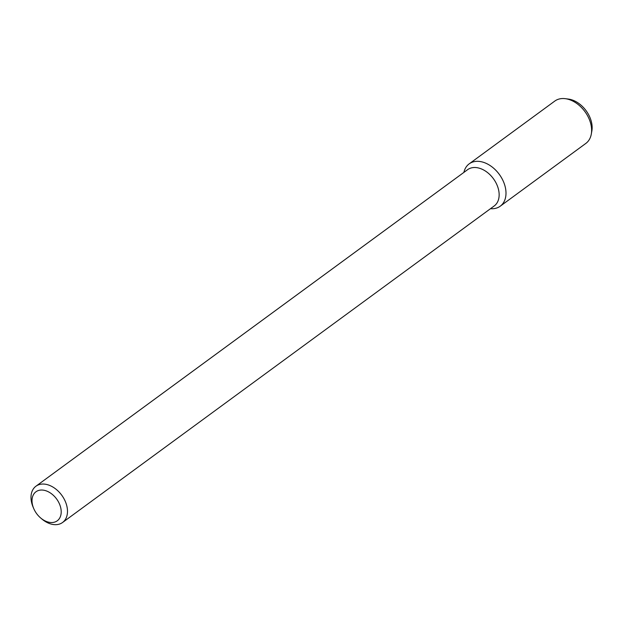 <?xml version="1.0" encoding="UTF-8"?>
<svg xmlns="http://www.w3.org/2000/svg" width="623" height="623" viewBox="0 0 623 623"><rect width="100%" height="100%" fill="white"/><g stroke="black" fill="none" stroke-linecap="round" stroke-linejoin="round"><path stroke-width="0.93" d="M42.419 490.06A17.997 12.39 53.7 0 1 61.171 512.924A17.997 12.39 53.7 0 1 40.487 517.822A17.997 12.39 53.7 0 1 33.774 508.664A17.997 12.39 53.7 0 1 42.419 490.06M33.774 508.664L33.198 507.332A22.498 15.482 53.7 0 1 35.939 486.22A22.498 15.482 53.7 0 1 43.999 484.071A22.498 15.482 53.7 0 1 64.753 500.23A22.498 15.482 53.7 0 1 62.549 522.502A22.498 15.482 53.7 0 1 41.593 518.772L40.487 517.822M35.939 486.22L467.593 169.682A22.498 15.482 53.7 0 1 475.653 167.532A22.498 15.482 53.7 0 1 496.414 183.692A22.498 15.482 53.7 0 1 494.203 205.964L62.549 522.502M469.181 163.857A26.252 18.067 53.7 0 0 463.886 172.4A26.252 18.067 53.7 0 1 478.581 161.357A26.252 18.067 53.7 0 1 505.144 186.596A26.252 18.067 53.7 0 1 490.496 208.682A26.252 18.067 53.7 0 0 500.23 206.197L585.846 143.415A26.252 18.067 53.7 0 0 591.297 134.101A26.252 18.067 53.7 0 0 565.318 98.683A26.252 18.067 53.7 0 0 564.197 98.574A26.252 18.067 53.7 0 0 554.797 101.074L469.181 163.857A26.252 18.067 53.7 0 1 478.581 161.357A26.252 18.067 53.7 0 1 502.808 180.211A26.252 18.067 53.7 0 1 500.23 206.197M565.318 98.683L568.449 99.08A23.651 16.284 53.7 0 1 591.85 130.994L591.297 134.101"/></g></svg>
